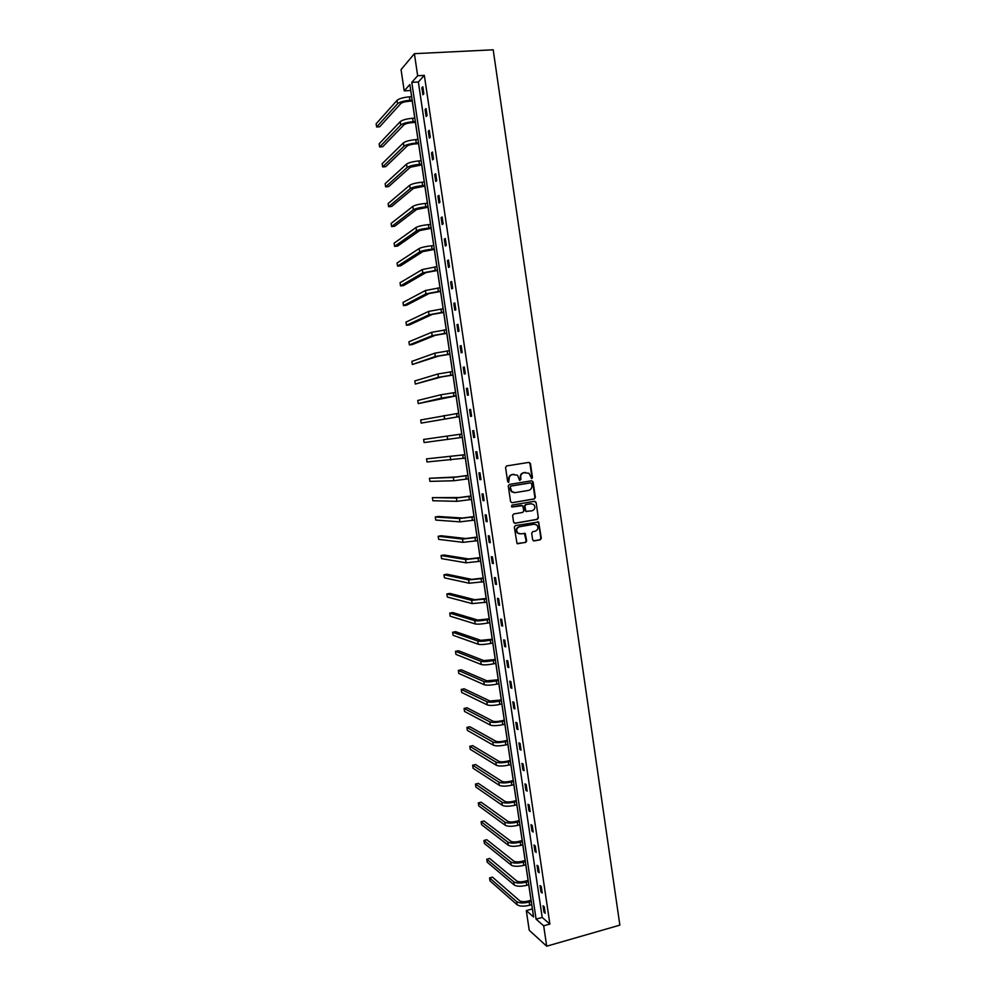 <?xml version="1.0" encoding="UTF-8"?>
<svg xmlns="http://www.w3.org/2000/svg" width="996" height="996" viewBox="0 0 996 996"><rect width="100%" height="100%" fill="white"/><g stroke="black" fill="none" stroke-linecap="round" stroke-linejoin="round"><path stroke-width="1.49" d="M531.74 478.578L532.474 477.507L530.432 463.501L529 462.368L506.615 465.929L505.557 467.448L507.636 481.554L508.645 482.338L509.118 479.45C508.981 476.835 510.101 475.204 512.479 474.557L517.534 475.192L519.526 480.246L520.958 479.387L520.696 477.57C520.559 474.968 521.68 473.337 524.045 472.689L529.025 473.299L531.74 478.578M531.391 478.553L531.989 477.52L529.947 463.526L528.851 462.393M508.296 482.325L509.118 479.45M519.875 480.433L520.696 477.57M532.648 539.844L534.08 540.928L540.293 539.82L541.326 538.288L538.662 522.004L515.38 525.602L514.322 527.133L516.999 543.48L525.614 542.459L526.66 540.915L525.29 533.495L520.51 533.831L517.708 532.96C515.916 530.146 516.513 528.092 519.476 526.772L534.13 524.207L536.844 525.029C538.687 527.818 538.126 529.897 535.151 531.242L532.723 531.665L531.677 533.209L532.648 539.844M543.679 925.819L546.692 946.2L619.861 925.135L493.194 49.8L414.398 53.684L417.66 75.746L411.784 82.357L536.085 919.159L543.679 925.819L549.892 924.064L424.346 75.372L417.66 75.746M534.329 498.959L535.375 497.44L533.109 481.89L531.677 480.782L509.33 484.442L508.284 485.973L510.575 501.611L512.019 502.719L534.329 498.959L534.889 497.427L532.623 481.902L531.603 480.794M536.097 502.37L538.35 517.883L537.317 519.402L515.044 523.286L513.6 522.178L512.616 515.505L513.675 513.973L522.738 512.405L523.784 510.873L522.726 505.657L512.255 506.952L511.533 506.727L511.981 505.097L534.665 501.262L536.097 502.37L538.35 517.883M410.738 90.424L411.597 96.737M412.244 101.069L414.784 118.113M415.419 122.384L417.959 139.465M418.581 143.661L421.121 160.767M421.731 164.9L424.284 182.019M424.881 186.09L427.433 203.246M428.031 207.255L430.583 224.424M431.168 228.37L433.721 245.564M434.306 249.448L436.858 266.667M437.431 270.476L439.995 287.732M440.556 291.479L443.12 308.748M443.668 312.433L446.233 329.726M446.768 333.349L449.345 350.667M449.881 354.227L452.458 371.57M452.981 375.069L455.558 392.436M456.068 395.873L458.646 413.265M459.156 416.627L461.746 434.032M462.231 437.369L464.821 454.724M465.319 458.11L467.883 475.378M468.394 478.815L470.946 495.983M471.469 499.469L474.009 516.563M474.532 520.086L477.059 537.093M477.594 540.679L480.109 557.586M480.645 561.221L483.147 578.041M483.695 581.726L486.185 598.459M486.733 602.194L489.21 618.852M489.771 622.625L492.236 639.195M492.808 643.018L495.249 659.501M495.834 663.373L498.261 679.758M498.847 683.679L501.274 699.989M501.86 703.96L504.275 720.183M504.872 724.204L507.275 740.339M507.873 744.398L510.263 760.458M510.873 764.567L513.251 780.54M513.861 784.699L516.227 800.585M516.849 804.78L519.202 820.592M519.825 824.837L522.165 840.562M522.8 844.857L525.129 860.494M525.776 864.839L528.092 880.389M528.739 884.772L531.042 900.247M531.702 904.679L532.399 908.987M546.692 946.2L529.237 930.276L526.299 910.593L533.595 916.98L409.854 84.523L404.214 90.873L401.052 69.62L414.398 53.684M532.325 908.925L526.299 910.593M410.676 90.487L404.214 90.873M424.346 75.372L418.357 81.983L542.21 917.441L549.892 924.064M542.21 917.441L536.085 919.159M418.357 81.983L411.784 82.357M544.003 912.261L543.044 905.787L544.252 906.796L545.21 913.295L544.003 912.261L545.011 911.987M541.002 892.055L540.044 885.568L541.239 886.527L542.21 893.026L541.002 892.055L542.023 891.769M538.002 871.799L537.043 865.3L538.238 866.209L539.197 872.72L538.002 871.799L539.023 871.525M535.001 851.505L534.03 844.994L535.226 845.853L536.184 852.389L535.001 851.505L536.022 851.244M531.989 831.174L531.017 824.651L532.2 825.472L533.171 832.009L531.989 831.174L533.009 830.913M528.976 810.806L528.005 804.27L529.175 805.042L530.146 811.591L528.976 810.806L529.997 810.557M525.95 790.401L524.979 783.852L526.149 784.574L527.121 791.135L525.95 790.401L526.971 790.152M522.925 769.958L521.954 763.397L523.112 764.069L524.083 770.643L522.925 769.958L523.946 769.709M519.887 749.478L518.916 742.904L520.074 743.514L521.045 750.113L519.887 749.478L520.92 749.229M516.849 728.948L515.866 722.361L517.024 722.934L517.995 729.533L516.849 728.948L517.883 728.723M513.799 708.393L512.828 701.794L513.961 702.317L514.944 708.928L513.799 708.393L514.832 708.168M510.749 687.788L509.765 681.177L510.911 681.65L511.894 688.273L510.749 687.788L511.782 687.564M507.699 667.158L506.715 660.535L507.836 660.946L508.819 667.581L507.699 667.158L508.732 666.934M504.636 646.479L503.652 639.843L504.773 640.204L505.756 646.865L504.636 646.479L505.669 646.267M501.561 625.762L500.577 619.114L501.698 619.425L502.681 626.086L501.561 625.762L502.607 625.55M498.486 605.008L497.502 598.347L498.61 598.608L499.594 605.282L498.486 605.008L499.531 604.796M495.41 584.204L494.414 577.531L495.522 577.742L496.518 584.44L495.41 584.204L496.444 584.017M492.323 563.375L491.327 556.689L492.422 556.851L493.418 563.549L492.323 563.375L493.369 563.176M489.223 542.496L488.239 535.798L489.322 535.91L490.318 542.621L489.223 542.496L490.269 542.31M486.135 521.58L485.139 514.87L486.222 514.932L487.218 521.655L486.135 521.58L487.181 521.406M483.023 500.627L482.027 493.904L483.11 493.904L484.106 500.652L483.023 500.627L484.081 500.453M479.923 479.636L478.914 472.901L479.985 472.851L480.993 479.599L479.923 479.636L480.968 479.462M476.798 458.596L475.802 451.848L476.86 451.748L477.868 458.521L476.798 458.596L477.856 458.434M473.685 437.518L472.677 430.758L473.735 430.608L474.743 437.393L473.685 437.518L474.731 437.369M470.548 416.403L469.552 409.63L470.598 409.431L471.606 416.216L470.548 416.403M467.423 395.25L466.414 388.465L467.46 388.203L468.469 395.014L467.423 395.25M464.273 374.06L463.265 367.25L464.31 366.939L465.319 373.761L464.273 374.06M461.136 352.821L460.127 345.998L461.148 345.637L462.169 352.472L461.136 352.821M457.986 331.544L456.965 324.708L457.986 324.298L459.007 331.145L457.986 331.544M454.823 310.217L453.815 303.382L454.823 302.909L455.844 309.768L454.823 310.217M451.661 288.865L450.64 282.005L451.649 281.482L452.67 288.354L451.661 288.865M448.486 267.463L447.465 260.591L448.474 260.018L449.495 266.903L448.486 267.463M445.312 246.012L444.291 239.14L445.287 238.505L446.308 245.402L445.312 246.012M442.124 224.536L441.104 217.638L442.1 216.954L443.12 223.863L442.124 224.536M438.937 203.01L437.916 196.1L438.9 195.353L439.921 202.288L438.937 203.01M435.75 181.434L434.717 174.524L435.7 173.715L436.721 180.662L435.75 181.434M432.55 159.833L431.517 152.898L432.488 152.039L433.509 158.999L432.55 159.833M429.338 138.183L428.305 131.235L429.264 130.327L430.297 137.286L429.338 138.183M426.126 116.482L425.093 109.523L426.051 108.564L427.085 115.536L426.126 116.482M422.902 94.757L421.868 87.773L422.814 86.752L423.848 93.749L422.902 94.757M421.868 87.773L422.964 87.71M425.093 109.523L426.176 109.46M428.305 131.235L429.388 131.161M431.517 152.898L432.6 152.811M434.717 174.524L435.8 174.437M437.916 196.1L438.999 196M441.104 217.638L442.187 217.539M444.291 239.14L445.361 239.028M447.465 260.591L448.536 260.479M450.64 282.005L451.711 281.893M453.815 303.382L454.873 303.257M456.965 324.708L458.036 324.584M460.127 345.998L461.185 345.873M463.265 367.25L464.335 367.113M466.414 388.465L467.473 388.315M469.552 409.63L470.61 409.481M520.223 477.582C520.086 474.98 521.207 473.361 523.572 472.714L525.427 472.415M508.657 479.462C508.52 476.847 509.641 475.217 512.019 474.582L513.886 474.27M512.019 502.719L533.856 498.946M531.59 483.633L530.594 482.848L510.985 486.073L510.238 487.144L511.882 491.651L515.131 492.634L528.527 490.418C530.893 489.758 532.001 488.14 531.876 485.538L531.59 483.633M514.272 492.684L511.421 491.651L510.064 489.061L510.525 486.073L530.121 482.861M514.521 523.261L536.832 519.377L537.865 517.858M521.244 505.333L511.869 506.927M532.113 510.799C535.113 509.442 535.661 507.362 533.756 504.549L531.08 503.752L525.925 504.636L524.88 506.167L525.938 511.384L532.113 510.799M526.473 511.67L525.054 510.562L524.406 506.142L525.452 504.623L530.607 503.739M535.611 502.358L534.64 501.262M519.439 533.844L517.235 532.91C515.455 530.109 516.04 528.054 519.003 526.747L533.657 524.17M517.484 543.779L525.141 542.409L526.187 540.865L524.332 533.159M533.507 540.903L539.807 539.77L540.84 538.238L538.587 522.775L537.678 521.705M412.307 101.057L409.045 101.268C404.999 101.629 402.235 102.401 400.79 103.584L379.7 126.766L376.625 126.978L397.541 103.783C399.707 102.003 403.841 100.833 409.941 100.297L412.182 100.16M376.625 126.978L376.139 123.778L397.031 100.372C399.197 98.567 403.33 97.409 409.431 96.861L411.672 96.724M415.481 122.384L412.22 122.595C408.173 122.969 405.422 123.728 403.953 124.849L382.701 146.748L379.638 146.972L400.716 125.073C402.894 123.38 407.028 122.247 413.128 121.686L415.357 121.537M379.638 146.972L379.152 143.773L400.205 121.661C402.384 119.956 406.517 118.823 412.618 118.263L414.846 118.113M418.644 143.661L415.394 143.897C411.348 144.283 408.597 145.005 407.127 146.076L385.701 166.681L382.638 166.917L403.89 146.312C406.082 144.706 410.215 143.623 416.303 143.038L418.532 142.876M382.638 166.917L382.153 163.73L403.38 142.901C405.571 141.295 409.705 140.199 415.793 139.614L418.021 139.452M421.806 164.9L410.29 167.253L388.689 186.588L385.626 186.837L407.053 167.502C409.256 166.008 413.39 164.95 419.465 164.34L421.694 164.166M385.626 186.837L385.153 183.65L406.542 164.116C408.746 162.597 412.879 161.539 418.967 160.929L421.184 160.754M424.956 186.09L413.44 188.393L391.677 206.446L388.614 206.72L410.215 188.667C412.431 187.26 416.565 186.24 422.64 185.605L424.856 185.418M388.614 206.72L388.141 203.533L409.705 185.281C411.921 183.849 416.054 182.828 422.13 182.206L424.346 182.019M428.093 207.243L416.589 209.496L394.653 226.279L391.602 226.565L413.365 209.783C415.593 208.475 419.727 207.492 425.79 206.832L428.006 206.633M391.602 226.565L391.129 223.39L412.854 206.409C415.083 205.076 419.229 204.08 425.292 203.433L427.496 203.246M431.231 228.358L419.727 230.562L397.628 246.074L394.59 246.373L416.515 230.873C418.756 229.64 422.889 228.694 428.94 228.022L431.156 227.81M394.59 246.373L394.105 243.198L416.004 227.486C418.245 226.254 422.391 225.295 428.442 224.623L430.646 224.424M434.368 249.436L422.864 251.59L400.591 265.832L397.553 266.144L419.652 251.913C421.906 250.78 426.051 249.859 432.09 249.162L434.293 248.95M397.553 266.144L397.08 262.981L419.154 248.539C421.395 247.394 425.541 246.473 431.579 245.775L433.795 245.564M437.493 270.476L425.989 272.568L403.567 285.566L400.529 285.889L422.79 272.904L437.431 270.041M400.529 285.889L400.056 282.727L422.292 269.543L436.933 266.667M440.618 291.467L429.114 293.509L406.517 305.249L403.492 305.598L425.915 293.87L440.556 291.093M403.492 305.598L403.019 302.435L425.417 290.508L440.058 287.72M443.73 312.433L432.239 314.412L409.468 324.908L406.455 325.269L429.039 314.786L443.681 312.109M406.455 325.269L405.982 322.119L428.541 311.437L443.183 308.748M446.843 333.349L435.352 335.279L412.419 344.529L409.406 344.902L432.164 335.677L446.806 333.087M409.406 344.902L408.933 341.753L431.666 332.328L446.295 329.726M449.943 354.227L438.452 356.107L412.356 364.499L435.277 356.518L449.906 354.016M412.356 364.499L411.883 361.361L434.779 353.182L449.408 350.667M453.043 375.056L441.552 376.899L415.295 384.07L438.377 377.322L453.018 374.907M415.295 384.07L414.822 380.933L437.879 373.986L452.52 371.57M456.131 395.86L418.233 403.604L441.477 398.076L456.118 395.773M418.233 403.604L417.76 400.467L440.979 394.752L455.62 392.424M459.218 416.627L421.171 423.101L459.206 416.589M421.171 423.101L420.698 419.976L458.72 413.253M461.808 434.019L423.624 439.435L461.808 434.032M423.624 439.435L424.097 442.56L462.306 437.356M464.883 454.711L426.549 458.87L464.883 454.774M426.549 458.87L427.01 461.982L465.381 458.098M467.946 475.366L456.479 476.947L429.463 478.279L453.329 477.445L467.971 475.478M429.463 478.279L429.936 481.379L453.827 480.744L468.456 478.802M471.008 495.971L459.554 497.502L432.376 497.639L456.405 498.025L471.033 496.145M432.376 497.639L432.849 500.739L456.89 501.324L471.531 499.457M474.071 516.551L462.605 518.032L438.265 516.463L435.289 516.974L459.467 518.567L474.108 516.775M435.289 516.974L435.75 520.061L459.965 521.854L474.594 520.086M477.121 537.081L465.667 538.512L441.153 535.748L438.19 536.271L462.53 539.06L477.171 537.367M438.19 536.271L438.651 539.359L463.016 542.347L477.657 540.666M480.172 557.573L468.718 558.955L444.054 554.996L441.079 555.531L465.58 559.528L480.221 557.922M441.079 555.531L441.552 558.619L466.078 562.802L480.707 561.209M483.209 578.029L471.755 579.361L446.943 574.219L443.979 574.754L468.63 579.946L483.272 578.427M443.979 574.754L444.44 577.842L469.128 583.22L483.757 581.714M486.247 598.447L474.793 599.729L449.819 593.392L446.868 593.952L471.681 600.339L486.309 598.907M446.868 593.952L447.329 597.027L472.166 603.601L486.795 602.182M489.273 618.827L477.831 620.06L452.694 612.54L449.744 613.113L474.719 620.682C477.159 621.143 481.329 620.832 487.206 619.761L489.347 619.338M449.744 613.113L450.204 616.188L475.204 623.932C477.657 624.405 481.815 624.106 487.704 623.035L489.833 622.612M492.298 639.171L480.856 640.353L455.57 631.663L452.62 632.248L477.756 640.988C480.209 641.536 484.367 641.262 490.244 640.167L492.385 639.731M452.62 632.248L453.08 635.311L478.242 644.238C480.695 644.798 484.865 644.524 490.729 643.441L492.871 643.005M495.311 659.477L483.882 660.609L458.434 650.737L455.496 651.347L480.782 661.257C483.247 661.892 487.418 661.655 493.281 660.535L495.41 660.099M455.496 651.347L455.956 654.397L481.267 664.506C483.732 665.154 487.903 664.917 493.767 663.797L495.896 663.348M498.324 679.745L486.895 680.828L461.297 669.785L458.359 670.408L483.795 681.501C486.272 682.21 490.443 681.999 496.307 680.878L498.423 680.417M458.359 670.408L458.82 673.458L484.28 684.738C486.758 685.46 490.928 685.26 496.78 684.128L498.909 683.667M501.337 699.976L489.908 701.01L464.161 688.796L461.223 689.431L486.82 701.694C489.297 702.491 493.468 702.317 499.32 701.172L501.449 700.698M461.223 689.431L461.683 692.481L487.293 704.931C489.783 705.741 493.954 705.566 499.805 704.421L501.922 703.948M504.337 720.17L501.237 720.867C497.353 721.652 494.589 721.739 492.908 721.154L467.012 707.783L464.086 708.43L489.82 721.851C492.323 722.735 496.494 722.598 502.333 721.428L504.449 720.942M464.086 708.43L464.534 711.468L490.306 725.076C492.808 725.972 496.979 725.835 502.818 724.665L504.935 724.192M507.338 740.327L504.237 741.036C500.365 741.833 497.589 741.908 495.908 741.261L469.851 726.731L466.937 727.391L492.833 741.97C495.336 742.941 499.506 742.829 505.346 741.647L507.462 741.149M466.937 727.391L467.385 730.429L493.306 745.195C495.821 746.178 499.992 746.066 505.819 744.884L507.935 744.385M510.326 760.446L507.238 761.181C503.366 761.977 500.59 762.027 498.909 761.33L472.702 745.643L469.776 746.315L495.834 762.065C498.349 763.11 502.519 763.036 508.346 761.828L510.45 761.33M469.776 746.315L470.237 749.353L496.307 765.277C498.834 766.335 503.005 766.273 508.819 765.053L510.936 764.555M513.314 780.528L510.226 781.275C506.366 782.084 503.59 782.121 501.897 781.362L475.54 764.53L472.627 765.214L498.822 782.109C501.349 783.242 505.52 783.192 511.334 781.972L513.45 781.462M472.627 765.214L473.075 768.24L499.307 785.321C501.835 786.467 506.005 786.429 511.82 785.197L513.924 784.686M516.289 800.572L513.214 801.332C509.354 802.166 506.578 802.166 504.872 801.357L478.366 783.379L475.466 784.076L501.81 802.116C504.35 803.336 508.52 803.324 514.334 802.079L516.438 801.556M475.466 784.076L475.914 787.101L502.283 805.316C504.835 806.548 509.006 806.548 514.808 805.291L516.912 804.768M519.265 820.58L516.189 821.351C512.342 822.198 509.554 822.186 507.848 821.327L481.193 802.203L478.292 802.913L504.798 822.098C507.338 823.393 511.521 823.406 517.31 822.148L519.414 821.613M478.292 802.913L478.752 805.926L505.271 825.286C507.823 826.605 511.994 826.63 517.796 825.36L519.887 824.825M522.228 840.549L519.165 841.334C515.318 842.193 512.542 842.155 510.824 841.247L484.019 820.978L481.118 821.712L507.773 842.031C510.326 843.413 514.509 843.463 520.298 842.18L522.39 841.632M481.118 821.712L481.578 824.713L508.246 845.218C510.811 846.625 514.982 846.675 520.771 845.38L522.863 844.845M525.191 860.482L522.128 861.291C518.294 862.15 515.505 862.1 513.787 861.129L486.832 839.728L483.944 840.475L510.736 861.926C513.314 863.395 517.484 863.482 523.274 862.175L525.365 861.615M483.944 840.475L484.392 843.475L511.222 865.113C513.787 866.595 517.97 866.682 523.747 865.375L525.838 864.814M528.154 880.377L525.091 881.199C521.257 882.083 518.48 882.008 516.75 880.974L489.646 858.452L486.758 859.212L513.712 881.796C516.289 883.34 520.46 883.452 526.237 882.132L528.328 881.572M486.758 859.212L487.206 862.2L514.185 884.971C516.762 886.54 520.945 886.652 526.71 885.32L528.801 884.759M531.105 900.235L528.054 901.069C524.22 901.965 521.443 901.866 519.713 900.795L492.46 877.14L489.571 877.912L516.663 901.617C519.265 903.248 523.435 903.397 529.2 902.052L531.291 901.48M489.571 877.912L490.02 880.9L517.148 904.791C519.738 906.435 523.908 906.584 529.673 905.24L531.764 904.667M409.431 96.861L409.941 100.297M397.031 100.372L397.541 103.783M412.618 118.263L413.128 121.686M400.205 121.661L400.716 125.073M415.793 139.614L416.303 143.038M403.38 142.901L403.89 146.312M418.967 160.929L419.465 164.34M406.542 164.116L407.053 167.502M422.13 182.206L422.64 185.605M409.705 185.281L410.215 188.667M425.292 203.433L425.79 206.832M412.854 206.409L413.365 209.783M428.442 224.623L428.94 228.022M416.004 227.486L416.515 230.873M431.579 245.775L432.09 249.162M419.154 248.539L419.652 251.913M434.729 266.891L435.227 270.277M422.292 269.543L422.79 272.904M437.854 287.969L438.365 291.342M425.417 290.508L425.915 293.87M440.991 308.997L441.489 312.358M428.541 311.437L429.039 314.786M444.104 329.987L444.614 333.349M431.666 332.328L432.164 335.677M447.229 350.941L447.727 354.29M434.779 353.182L435.277 356.518M450.341 371.857L450.839 375.206M437.879 373.986L438.377 377.322M453.441 392.723L453.939 396.072M440.979 394.752L441.477 398.076M456.542 413.564L457.04 416.901M444.079 415.481L444.577 418.806M459.629 434.356L460.127 437.68M447.167 436.186L447.665 439.497M462.717 455.11L463.215 458.434M450.254 456.828L450.752 460.14M465.804 475.827L466.29 479.151M453.329 477.445L453.827 480.744M468.879 496.506L469.365 499.818M456.405 498.025L456.89 501.324M471.942 517.148L472.44 520.447M459.467 518.567L459.965 521.854M475.017 537.74L475.503 541.04M462.53 539.06L463.016 542.347M478.068 558.308L478.566 561.595M465.58 559.528L466.078 562.802M481.118 578.825L481.616 582.112M468.63 579.946L469.128 583.22M484.168 599.318L484.654 602.592M471.681 600.339L472.166 603.601M487.206 619.761L487.704 623.035M474.719 620.682L475.204 623.932M490.244 640.167L490.729 643.441M477.756 640.988L478.242 644.238M493.281 660.535L493.767 663.797M480.782 661.257L481.267 664.506M496.307 680.878L496.78 684.128M483.795 681.501L484.28 684.738M499.32 701.172L499.805 704.421M486.82 701.694L487.293 704.931M502.333 721.428L502.818 724.665M489.82 721.851L490.306 725.076M505.346 741.647L505.819 744.884M492.833 741.97L493.306 745.195M508.346 761.828L508.819 765.053M495.834 762.065L496.307 765.277M511.334 781.972L511.82 785.197M498.822 782.109L499.307 785.321M514.334 802.079L514.808 805.291M501.81 802.116L502.283 805.316M517.31 822.148L517.796 825.36M504.798 822.098L505.271 825.286M520.298 842.18L520.771 845.38M507.773 842.031L508.246 845.218M523.274 862.175L523.747 865.375M510.736 861.926L511.222 865.113M526.237 882.132L526.71 885.32M513.712 881.796L514.185 884.971M529.2 902.052L529.673 905.24M516.663 901.617L517.148 904.791"/></g></svg>
